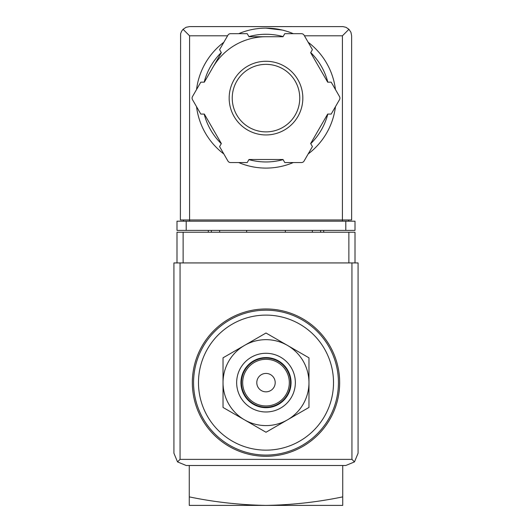 <?xml version="1.0" encoding="UTF-8"?>
<svg xmlns="http://www.w3.org/2000/svg" width="532" height="532" viewBox="0 0 532 532"><rect width="100%" height="100%" fill="white"/><g stroke="black" fill="none" stroke-linecap="round" stroke-linejoin="round"><path stroke-width="0.8" d="M342.728 496.881C317.604 502.108 292.028 504.948 266 505.4C239.979 504.948 214.403 502.108 189.272 496.881L189.272 505.4L342.728 505.4L342.728 465.5M189.272 496.881L189.272 465.5M266 315.11A67.524 67.524 0 0 1 324.473 416.39A67.524 67.524 0 0 1 207.527 416.39A67.524 67.524 0 0 1 266 315.11M266 308.972A73.662 73.662 0 0 1 329.793 419.462A73.662 73.662 0 0 1 202.207 419.462A73.662 73.662 0 0 1 266 308.972M223.028 407.439L223.028 357.823L266 333.012L308.972 357.823L308.972 407.439L266 432.25L223.028 407.439M266 373.424A9.21 9.21 0 0 1 273.973 387.236A9.21 9.21 0 0 1 258.027 387.236A9.21 9.21 0 0 1 266 373.424M266 359.306A23.328 23.328 0 0 1 286.203 394.292A23.328 23.328 0 0 1 245.797 394.292A23.328 23.328 0 0 1 266 359.306M266 358.076A24.552 24.552 0 0 1 287.267 394.91A24.552 24.552 0 0 1 244.733 394.91A24.552 24.552 0 0 1 266 358.076M266 357.584A25.044 25.044 0 0 1 287.692 395.156A25.044 25.044 0 0 1 244.308 395.156A25.044 25.044 0 0 1 266 357.584M266 353.288A29.34 29.34 0 0 1 291.41 397.304A29.34 29.34 0 0 1 240.59 397.304A29.34 29.34 0 0 1 266 353.288M287.486 345.421A42.972 42.972 0 0 1 287.486 419.841A42.972 42.972 0 0 1 223.028 382.628A42.972 42.972 0 0 1 287.486 345.421M355.01 262.928L355.01 232.238L176.99 232.238L176.99 262.928M177.522 461.902L186.2 465.5L345.8 465.5L354.478 461.902L358.076 453.224L358.076 262.928L173.924 262.928L173.924 453.224L177.522 461.902L180.062 459.362L180.062 262.928M354.478 461.902L351.938 459.362L180.062 459.362M246.662 230.396L246.662 232.238M285.338 232.238L285.338 230.396M208.298 230.396L208.298 232.238M219.656 230.396L219.656 232.238M312.344 230.396L312.344 232.238M323.702 230.396L323.702 232.238M282.399 30.085L266 28.136A69.978 69.978 0 0 1 293.292 33.676A69.978 69.978 0 0 0 238.708 33.676A69.978 69.978 0 0 1 266 28.136M227.57 35.81L189.578 35.81L183.068 29.3L181.518 31.355L180.601 33.762L180.368 219.962L189.578 219.962L189.578 221.192M183.068 29.3L186.054 27.298L189.578 26.6L342.941 26.613L345.946 27.298L348.932 29.3L342.422 35.81L304.43 35.81M348.932 29.3L350.934 32.286L351.632 35.81L351.632 219.962L189.578 219.962L189.578 35.81M186.2 230.396L176.99 230.396L176.99 221.192L186.2 221.192L186.2 230.396L355.01 230.396L355.01 221.192L186.2 221.192M183.44 219.962L183.44 221.192M348.56 219.962L348.56 221.192M212.84 67.418A61.386 61.386 0 0 1 266 36.728M308.154 42.261A69.978 69.978 0 0 1 335.453 89.529A69.978 69.978 0 0 0 308.154 42.261M335.453 106.693A69.978 69.978 0 0 1 308.154 153.967A69.978 69.978 0 0 0 335.453 106.693M293.292 162.553A69.978 69.978 0 0 1 238.708 162.553A69.978 69.978 0 0 0 293.292 162.553M223.846 153.967A69.978 69.978 0 0 1 196.547 106.693A69.978 69.978 0 0 0 223.846 153.967M196.547 89.529A69.978 69.978 0 0 1 223.846 42.261A69.978 69.978 0 0 0 196.547 89.529M200.81 82.154L192.484 96.578A3.072 3.072 0 0 0 192.484 99.65L200.81 114.074L204.335 114.074L221.345 143.54L219.583 146.593L227.909 161.016A3.072 3.072 0 0 0 230.569 162.553L247.227 162.553L248.989 159.5L283.011 159.5L284.773 162.553L301.431 162.553A3.072 3.072 0 0 0 304.091 161.016L312.417 146.593L310.655 143.54L327.665 114.074L331.19 114.074L339.516 99.65A3.072 3.072 0 0 0 339.516 96.578L331.19 82.154L327.665 82.154L310.655 52.688L312.417 49.636L304.091 35.212A3.072 3.072 0 0 0 301.431 33.676L284.773 33.676L283.011 36.728L248.989 36.728L247.227 33.676L230.569 33.676A3.072 3.072 0 0 0 227.909 35.212L219.583 49.636L221.345 52.688L204.335 82.154L200.81 82.154M266 64.352A33.762 33.762 0 0 1 295.24 114.992A33.762 33.762 0 0 1 236.76 114.992A33.762 33.762 0 0 1 266 64.352A33.762 33.762 0 0 1 295.24 114.992A33.762 33.762 0 0 1 236.76 114.992A33.762 33.762 0 0 1 266 64.352A33.762 33.762 0 0 1 295.24 114.992A33.762 33.762 0 0 1 236.76 114.992A33.762 33.762 0 0 1 266 64.352M266 310.196A72.432 72.432 0 0 1 328.729 418.85A72.432 72.432 0 0 1 203.271 418.85A72.432 72.432 0 0 1 266 310.196M351.938 459.362L351.938 262.928M183.128 232.238L183.128 262.928M348.872 232.238L348.872 262.928M211.37 230.396L211.37 232.238M320.63 230.396L320.63 232.238M345.8 221.192L345.8 230.396M342.422 35.81L342.422 221.192M248.916 36.602A63.84 63.84 0 0 1 283.084 36.602M310.728 52.562A63.84 63.84 0 0 1 327.812 82.154M327.812 114.074A63.84 63.84 0 0 1 310.728 143.667M283.084 159.627A63.84 63.84 0 0 1 248.916 159.627M221.272 143.667A63.84 63.84 0 0 1 204.188 114.074M204.188 82.154A63.84 63.84 0 0 1 221.272 52.562M266 61.28A36.828 36.828 0 0 1 297.893 116.528A36.828 36.828 0 0 1 234.107 116.528A36.828 36.828 0 0 1 266 61.28"/></g></svg>
